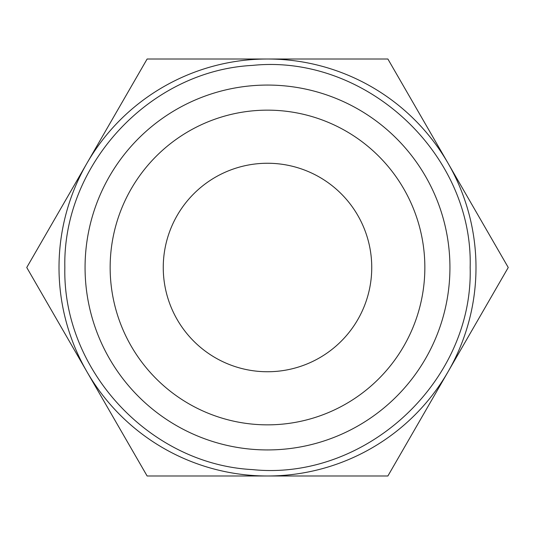 <?xml version="1.0" encoding="UTF-8"?>
<svg xmlns="http://www.w3.org/2000/svg" width="535" height="535" viewBox="0 0 535 535"><rect width="100%" height="100%" fill="white"/><g stroke="black" fill="none" stroke-linecap="round" stroke-linejoin="round"><path stroke-width="0.8" d="M85.065 267.5A182.435 182.435 0 0 0 267.5 449.935A182.435 182.435 0 0 0 449.935 267.5A182.435 182.435 0 0 0 267.5 85.065A182.435 182.435 0 0 0 85.065 267.5M86.938 163.255A208.496 208.496 0 0 0 86.938 371.745L26.75 267.5L86.938 163.255A208.496 208.496 0 0 1 448.062 163.255L508.25 267.5L448.062 371.745A208.496 208.496 0 0 0 448.062 163.255L387.875 59.004L147.125 59.004L86.938 163.255M448.062 371.745A208.496 208.496 0 0 1 86.938 371.745L147.125 475.996L387.875 475.996L448.062 371.745M371.745 267.5A104.245 104.245 0 0 1 267.5 371.745A104.245 104.245 0 0 1 163.255 267.5A104.245 104.245 0 0 1 267.5 163.255A104.245 104.245 0 0 1 371.745 267.5M424.85 267.5A157.35 157.35 0 0 0 267.5 110.15A157.35 157.35 0 0 0 110.15 267.5A157.35 157.35 0 0 0 267.5 424.85A157.35 157.35 0 0 0 424.85 267.5M470.158 267.5C473.428 153.619 365.679 53.64 252.353 65.41C149.68 70.734 62.481 164.713 64.842 267.5C62.481 370.287 149.68 464.266 252.353 469.59C365.679 481.36 473.428 381.381 470.158 267.5"/></g></svg>
